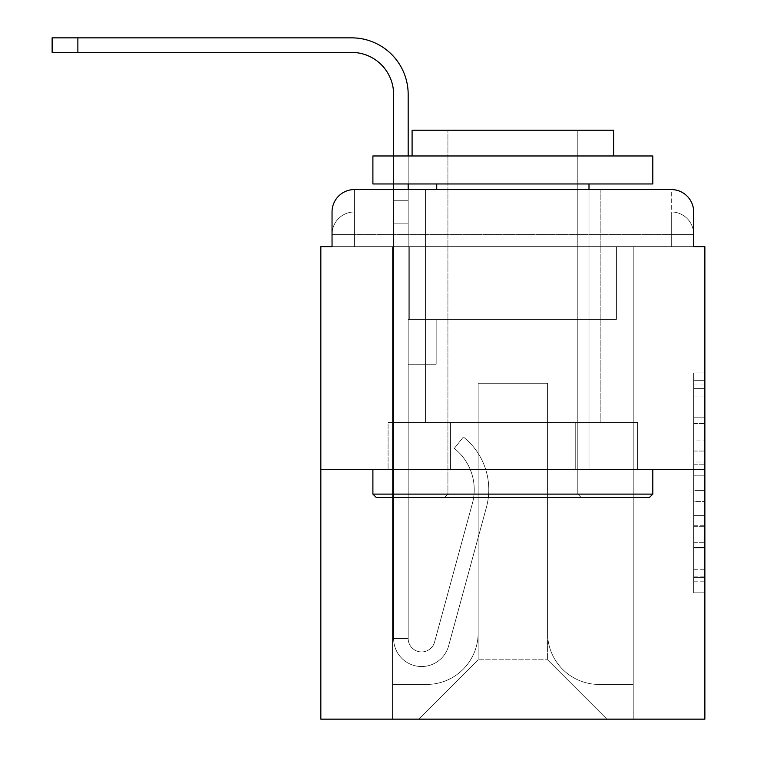 <?xml version="1.0" encoding="UTF-8"?>
<svg xmlns="http://www.w3.org/2000/svg" width="757" height="757" viewBox="0 0 757 757"><rect width="100%" height="100%" fill="white"/><g stroke="black" fill="none" stroke-linecap="round" stroke-linejoin="round"><path stroke-width="0.57" stroke-dasharray="3.79 2.84" d="M693.677 440.044L693.677 475.216L704.871 475.216L704.871 581.821L704.871 383.998L704.871 475.216L693.677 475.216L693.677 380.695L693.677 592.807L693.677 373.002L693.677 577.421L704.871 577.421L693.677 577.421L704.871 577.421L693.677 577.421L693.677 542.249L693.677 592.807L704.871 592.807L704.871 373.002L704.871 576.872L704.871 490.602L693.677 490.602L704.871 490.602L704.871 542.249L704.871 388.388L693.677 388.388L704.871 388.388L704.871 592.807L704.871 383.998L704.871 592.807L693.677 592.807L693.677 373.002L704.871 373.002L704.871 383.998L704.871 373.002L704.871 383.998L704.871 373.002L704.871 380.695L704.871 373.002L693.677 373.002L693.677 388.388L704.871 388.388L693.677 388.388L693.677 440.044L704.871 440.044M354.427 246.659L332.039 246.659L332.039 234.348L671.289 234.348L332.039 234.348L354.427 234.348L354.427 211.951L671.289 211.951L354.427 211.951L671.289 211.951L671.289 234.348L693.677 234.348L671.289 234.348L671.289 211.951L671.289 234.348L693.677 234.348L671.289 234.348L693.677 234.348L671.289 234.348L693.677 234.348L671.289 234.348L693.677 234.348L671.289 234.348L693.677 234.348L671.289 234.348L693.677 234.348L671.289 234.348L693.677 234.348L671.289 234.348L693.677 234.348L671.289 234.348L693.677 234.348L671.289 234.348L693.677 234.348L671.289 234.348L693.677 234.348L671.289 234.348L693.677 234.348L671.289 234.348L671.289 211.951L671.289 234.348L671.289 211.951L671.289 234.348L671.289 211.951L671.289 234.348L671.289 211.951L671.289 234.348L671.289 211.951L671.289 234.348L671.289 211.951L671.289 234.348L671.289 211.951L671.289 234.348L671.289 211.951L671.289 234.348L671.289 211.951L671.289 234.348L671.289 211.951L671.289 234.348L671.289 211.951L671.289 234.348L671.289 211.951L693.677 211.951L354.427 211.951L671.289 211.951L354.427 211.951L671.289 211.951L354.427 211.951L671.289 211.951L354.427 211.951L671.289 211.951L354.427 211.951L671.289 211.951L354.427 211.951L671.289 211.951L671.289 246.659L332.039 246.659L332.039 234.348L354.427 234.348L354.427 211.951L332.039 211.951A22.388 22.388 0 0 1 354.427 189.562L671.289 189.562L354.427 189.562A22.388 22.388 0 0 0 332.039 211.951L354.427 211.951A22.388 22.388 0 0 0 332.039 234.348L354.427 234.348L332.039 234.348L354.427 234.348L332.039 234.348L354.427 234.348L332.039 234.348L354.427 234.348L332.039 234.348L354.427 234.348L332.039 234.348L354.427 234.348L332.039 234.348L354.427 234.348L332.039 234.348L354.427 234.348L332.039 234.348L354.427 234.348L332.039 234.348L354.427 234.348L332.039 234.348L332.039 246.659L332.039 234.348L332.039 246.659L332.039 234.348L332.039 246.659L332.039 234.348L332.039 246.659L332.039 234.348L332.039 246.659L332.039 234.348L332.039 246.659L320.836 246.659L320.836 719.15L704.871 719.15L704.871 246.659L693.677 246.659L693.677 211.951A22.388 22.388 0 0 0 671.289 189.562A22.388 22.388 0 0 1 693.677 211.951L693.677 246.659L332.039 246.659L332.039 211.951L332.039 246.659L693.677 246.659L671.289 246.659L693.677 246.659L671.289 246.659L693.677 246.659L671.289 246.659L693.677 246.659L671.289 246.659L693.677 246.659L671.289 246.659L693.677 246.659L671.289 246.659L693.677 246.659L671.289 246.659L693.677 246.659L671.289 246.659L693.677 246.659L671.289 246.659L693.677 246.659L671.289 246.659L693.677 246.659L671.289 246.659L693.677 246.659L671.289 246.659L693.677 246.659L671.289 246.659L671.289 189.562A22.388 22.388 0 0 1 693.677 211.951A22.388 22.388 0 0 0 671.289 189.562L671.289 211.951A22.388 22.388 0 0 1 693.677 234.348A22.388 22.388 0 0 0 671.289 211.951A22.388 22.388 0 0 1 693.677 234.348A22.388 22.388 0 0 0 671.289 211.951A22.388 22.388 0 0 1 693.677 234.348A22.388 22.388 0 0 0 671.289 211.951A22.388 22.388 0 0 1 693.677 234.348A22.388 22.388 0 0 0 671.289 211.951A22.388 22.388 0 0 1 693.677 234.348A22.388 22.388 0 0 0 671.289 211.951A22.388 22.388 0 0 1 693.677 234.348A22.388 22.388 0 0 0 671.289 211.951A22.388 22.388 0 0 1 693.677 234.348L693.677 246.659L671.289 246.659L671.289 234.348L671.289 246.659L671.289 234.348L671.289 246.659L671.289 234.348L671.289 246.659L671.289 234.348L671.289 246.659L671.289 234.348L671.289 246.659L671.289 234.348L671.289 246.659L671.289 234.348L671.289 246.659L671.289 234.348L671.289 246.659L671.289 234.348L671.289 246.659L671.289 234.348L671.289 246.659L671.289 234.348L671.289 246.659L671.289 234.348L671.289 246.659L671.289 234.348L671.289 246.659L354.427 246.659L354.427 234.348L332.039 234.348L354.427 234.348L354.427 211.951A22.388 22.388 0 0 0 332.039 234.348A22.388 22.388 0 0 1 354.427 211.951A22.388 22.388 0 0 0 332.039 234.348A22.388 22.388 0 0 1 354.427 211.951A22.388 22.388 0 0 0 332.039 234.348A22.388 22.388 0 0 1 354.427 211.951A22.388 22.388 0 0 0 332.039 234.348A22.388 22.388 0 0 1 354.427 211.951A22.388 22.388 0 0 0 332.039 234.348A22.388 22.388 0 0 1 354.427 211.951A22.388 22.388 0 0 0 332.039 234.348A22.388 22.388 0 0 1 354.427 211.951L354.427 246.659L354.427 211.951L354.427 246.659L354.427 211.951L354.427 246.659L354.427 234.348L354.427 246.659L354.427 234.348L354.427 246.659L354.427 234.348L354.427 246.659L354.427 234.348L354.427 246.659L354.427 234.348L354.427 246.659L354.427 234.348L354.427 246.659L354.427 234.348L354.427 246.659L354.427 234.348L354.427 246.659L354.427 234.348L354.427 246.659L354.427 234.348L354.427 246.659L354.427 234.348L354.427 246.659L332.039 246.659L354.427 246.659M600.187 189.562L600.187 422.444L425.529 422.444L600.187 422.444L425.529 422.444L425.529 189.562L600.187 189.562L425.529 189.562L600.187 189.562L425.529 189.562L600.187 189.562L600.187 422.444L425.529 422.444L425.529 189.562M704.871 462.025L704.871 451.04L704.871 462.025L693.677 462.025L693.677 417.788L693.677 548.021L693.677 515.328L704.871 515.328L693.677 515.328L693.677 592.807L704.871 592.807L693.677 592.807L704.871 592.807L693.677 592.807L693.677 373.002L704.871 373.002L693.677 373.002L704.871 373.002L693.677 373.002L693.677 462.025L704.871 462.025M320.836 469.472L704.871 469.472M393.612 94.388L393.612 638.539L393.612 94.388L393.612 638.539L393.612 94.388L393.612 638.539L393.612 223.154L393.612 638.539L393.612 223.154L393.612 638.539L408.174 638.539L393.612 638.539A27.99 27.99 0 0 0 448.608 645.901A27.99 27.99 0 0 1 393.612 638.539A27.99 27.99 0 0 0 448.608 645.901A27.99 27.99 0 0 1 393.612 638.539L408.174 638.539L393.612 638.539A27.99 27.99 0 0 0 448.608 645.901A27.99 27.99 0 0 1 393.612 638.539A27.99 27.99 0 0 0 448.608 645.901A27.99 27.99 0 0 1 393.612 638.539L408.174 638.539L393.612 638.539A27.99 27.99 0 0 0 448.608 645.901A27.99 27.99 0 0 1 393.612 638.539A27.99 27.99 0 0 0 448.608 645.901A27.99 27.99 0 0 1 393.612 638.539L408.174 638.539L393.612 638.539A27.99 27.99 0 0 0 448.608 645.901A27.99 27.99 0 0 1 393.612 638.539A27.99 27.99 0 0 0 448.608 645.901A27.99 27.99 0 0 1 393.612 638.539L408.174 638.539L393.612 638.539A27.99 27.99 0 0 0 448.608 645.901A27.99 27.99 0 0 1 393.612 638.539A27.99 27.99 0 0 0 448.608 645.901A27.99 27.99 0 0 1 393.612 638.539L408.174 638.539L393.612 638.539A27.99 27.99 0 0 0 448.608 645.901A27.99 27.99 0 0 1 393.612 638.539A27.99 27.99 0 0 0 448.608 645.901A27.99 27.99 0 0 1 393.612 638.539L408.174 638.539L393.612 638.539A27.99 27.99 0 0 0 448.608 645.901A27.99 27.99 0 0 1 393.612 638.539A27.99 27.99 0 0 0 448.608 645.901A27.99 27.99 0 0 1 393.612 638.539L408.174 638.539L393.612 638.539A27.99 27.99 0 0 0 448.608 645.901A27.99 27.99 0 0 1 393.612 638.539A27.99 27.99 0 0 0 448.608 645.901A27.99 27.99 0 0 1 393.612 638.539L408.174 638.539L393.612 638.539A27.99 27.99 0 0 0 448.608 645.901A27.99 27.99 0 0 1 393.612 638.539A27.99 27.99 0 0 0 448.608 645.901A27.99 27.99 0 0 1 393.612 638.539L408.174 638.539L393.612 638.539A27.99 27.99 0 0 0 448.608 645.901A27.99 27.99 0 0 1 393.612 638.539A27.99 27.99 0 0 0 448.608 645.901A27.99 27.99 0 0 1 393.612 638.539L408.174 638.539L393.612 638.539A27.99 27.99 0 0 0 448.608 645.901A27.99 27.99 0 0 1 393.612 638.539A27.99 27.99 0 0 0 448.608 645.901A27.99 27.99 0 0 1 393.612 638.539L408.174 638.539L393.612 638.539A27.99 27.99 0 0 0 448.608 645.901A27.99 27.99 0 0 1 393.612 638.539A27.99 27.99 0 0 0 448.608 645.901A27.99 27.99 0 0 1 393.612 638.539A27.99 27.99 0 0 0 448.608 645.901A27.99 27.99 0 0 1 393.612 638.539A27.99 27.99 0 0 0 448.608 645.901L486.42 507.304A67.174 67.174 0 0 0 463.36 436.997A67.174 67.174 0 0 1 486.42 507.304A67.174 67.174 0 0 0 463.36 436.997A67.174 67.174 0 0 1 486.42 507.304A67.174 67.174 0 0 0 463.36 436.997A67.174 67.174 0 0 1 486.42 507.304A67.174 67.174 0 0 0 463.36 436.997A67.174 67.174 0 0 1 486.42 507.304A67.174 67.174 0 0 0 463.36 436.997A67.174 67.174 0 0 1 486.42 507.304A67.174 67.174 0 0 0 463.36 436.997A67.174 67.174 0 0 1 486.42 507.304A67.174 67.174 0 0 0 463.36 436.997A67.174 67.174 0 0 1 486.42 507.304A67.174 67.174 0 0 0 463.36 436.997A67.174 67.174 0 0 1 486.42 507.304A67.174 67.174 0 0 0 463.36 436.997A67.174 67.174 0 0 1 486.42 507.304A67.174 67.174 0 0 0 463.36 436.997A67.174 67.174 0 0 1 486.42 507.304A67.174 67.174 0 0 0 463.36 436.997A67.174 67.174 0 0 1 486.42 507.304A67.174 67.174 0 0 0 463.36 436.997A67.174 67.174 0 0 1 486.42 507.304A67.174 67.174 0 0 0 463.36 436.997A67.174 67.174 0 0 1 486.42 507.304A67.174 67.174 0 0 0 463.36 436.997A67.174 67.174 0 0 1 486.42 507.304A67.174 67.174 0 0 0 463.36 436.997A67.174 67.174 0 0 1 486.42 507.304A67.174 67.174 0 0 0 463.36 436.997A67.174 67.174 0 0 1 486.42 507.304A67.174 67.174 0 0 0 463.36 436.997A67.174 67.174 0 0 1 486.42 507.304A67.174 67.174 0 0 0 463.36 436.997A67.174 67.174 0 0 1 486.42 507.304A67.174 67.174 0 0 0 463.36 436.997A67.174 67.174 0 0 1 486.42 507.304A67.174 67.174 0 0 0 463.36 436.997A67.174 67.174 0 0 1 486.42 507.304A67.174 67.174 0 0 0 463.36 436.997A67.174 67.174 0 0 1 486.42 507.304A67.174 67.174 0 0 0 463.36 436.997A67.174 67.174 0 0 1 486.42 507.304A67.174 67.174 0 0 0 463.36 436.997A67.174 67.174 0 0 1 486.42 507.304A67.174 67.174 0 0 0 463.36 436.997A67.174 67.174 0 0 1 486.42 507.304A67.174 67.174 0 0 0 463.36 436.997A67.174 67.174 0 0 1 486.42 507.304A67.174 67.174 0 0 0 463.36 436.997L454.314 448.399L463.36 436.997A67.174 67.174 0 0 1 486.42 507.304L448.608 645.901A27.99 27.99 0 0 1 393.612 638.539L408.174 638.539A13.437 13.437 0 0 0 434.565 642.068L472.377 503.471A52.621 52.621 0 0 0 454.314 448.399L463.36 436.997A67.174 67.174 0 0 1 486.42 507.304L448.608 645.901A27.99 27.99 0 0 1 393.612 638.539L393.612 94.388L393.612 200.756L408.174 200.756L408.174 319.435L408.174 223.154L408.174 319.435L408.174 223.154L408.174 319.435L408.174 223.154L408.174 319.435L436.164 319.435L408.174 319.435L408.174 638.539A13.437 13.437 0 0 0 434.565 642.068L472.377 503.471A52.621 52.621 0 0 0 454.314 448.399L463.36 436.997L454.314 448.399A52.621 52.621 0 0 1 472.377 503.471L434.565 642.068L472.377 503.471A52.621 52.621 0 0 0 454.314 448.399A52.621 52.621 0 0 1 472.377 503.471L434.565 642.068L472.377 503.471A52.621 52.621 0 0 0 454.314 448.399A52.621 52.621 0 0 1 472.377 503.471L434.565 642.068L472.377 503.471A52.621 52.621 0 0 0 454.314 448.399A52.621 52.621 0 0 1 472.377 503.471L434.565 642.068L472.377 503.471A52.621 52.621 0 0 0 454.314 448.399A52.621 52.621 0 0 1 472.377 503.471L434.565 642.068L472.377 503.471A52.621 52.621 0 0 0 454.314 448.399A52.621 52.621 0 0 1 472.377 503.471L434.565 642.068L472.377 503.471A52.621 52.621 0 0 0 454.314 448.399A52.621 52.621 0 0 1 472.377 503.471L434.565 642.068L472.377 503.471A52.621 52.621 0 0 0 454.314 448.399A52.621 52.621 0 0 1 472.377 503.471L434.565 642.068L472.377 503.471A52.621 52.621 0 0 0 454.314 448.399A52.621 52.621 0 0 1 472.377 503.471L434.565 642.068L472.377 503.471A52.621 52.621 0 0 0 454.314 448.399A52.621 52.621 0 0 1 472.377 503.471L434.565 642.068L472.377 503.471A52.621 52.621 0 0 0 454.314 448.399A52.621 52.621 0 0 1 472.377 503.471L434.565 642.068L472.377 503.471A52.621 52.621 0 0 0 454.314 448.399A52.621 52.621 0 0 1 472.377 503.471L434.565 642.068L472.377 503.471A52.621 52.621 0 0 0 454.314 448.399A52.621 52.621 0 0 1 472.377 503.471L434.565 642.068L472.377 503.471A52.621 52.621 0 0 0 454.314 448.399A52.621 52.621 0 0 1 472.377 503.471L434.565 642.068L472.377 503.471A52.621 52.621 0 0 0 454.314 448.399A52.621 52.621 0 0 1 472.377 503.471L434.565 642.068L472.377 503.471A52.621 52.621 0 0 0 454.314 448.399A52.621 52.621 0 0 1 472.377 503.471L434.565 642.068L472.377 503.471A52.621 52.621 0 0 0 454.314 448.399A52.621 52.621 0 0 1 472.377 503.471L434.565 642.068L472.377 503.471A52.621 52.621 0 0 0 454.314 448.399A52.621 52.621 0 0 1 472.377 503.471L434.565 642.068L472.377 503.471A52.621 52.621 0 0 0 454.314 448.399A52.621 52.621 0 0 1 472.377 503.471L434.565 642.068L472.377 503.471A52.621 52.621 0 0 0 454.314 448.399A52.621 52.621 0 0 1 472.377 503.471L434.565 642.068L472.377 503.471A52.621 52.621 0 0 0 454.314 448.399A52.621 52.621 0 0 1 472.377 503.471L434.565 642.068L472.377 503.471A52.621 52.621 0 0 0 454.314 448.399A52.621 52.621 0 0 1 472.377 503.471L434.565 642.068L472.377 503.471A52.621 52.621 0 0 0 454.314 448.399A52.621 52.621 0 0 1 472.377 503.471L434.565 642.068L472.377 503.471A52.621 52.621 0 0 0 454.314 448.399A52.621 52.621 0 0 1 472.377 503.471L434.565 642.068L472.377 503.471A52.621 52.621 0 0 0 454.314 448.399A52.621 52.621 0 0 1 472.377 503.471L434.565 642.068A13.437 13.437 0 0 1 408.174 638.539L408.174 364.221L408.174 638.539A13.437 13.437 0 0 0 434.565 642.068A13.437 13.437 0 0 1 408.174 638.539A13.437 13.437 0 0 0 434.565 642.068A13.437 13.437 0 0 1 408.174 638.539L408.174 364.221L408.174 638.539A13.437 13.437 0 0 0 434.565 642.068A13.437 13.437 0 0 1 408.174 638.539A13.437 13.437 0 0 0 434.565 642.068A13.437 13.437 0 0 1 408.174 638.539L408.174 364.221L408.174 638.539A13.437 13.437 0 0 0 434.565 642.068A13.437 13.437 0 0 1 408.174 638.539A13.437 13.437 0 0 0 434.565 642.068A13.437 13.437 0 0 1 408.174 638.539L408.174 364.221L408.174 638.539A13.437 13.437 0 0 0 434.565 642.068A13.437 13.437 0 0 1 408.174 638.539A13.437 13.437 0 0 0 434.565 642.068A13.437 13.437 0 0 1 408.174 638.539L408.174 364.221L408.174 638.539A13.437 13.437 0 0 0 434.565 642.068A13.437 13.437 0 0 1 408.174 638.539A13.437 13.437 0 0 0 434.565 642.068A13.437 13.437 0 0 1 408.174 638.539L408.174 364.221L408.174 638.539A13.437 13.437 0 0 0 434.565 642.068A13.437 13.437 0 0 1 408.174 638.539A13.437 13.437 0 0 0 434.565 642.068A13.437 13.437 0 0 1 408.174 638.539L408.174 364.221L408.174 638.539A13.437 13.437 0 0 0 434.565 642.068A13.437 13.437 0 0 1 408.174 638.539A13.437 13.437 0 0 0 434.565 642.068A13.437 13.437 0 0 1 408.174 638.539L408.174 364.221L408.174 638.539A13.437 13.437 0 0 0 434.565 642.068A13.437 13.437 0 0 1 408.174 638.539A13.437 13.437 0 0 0 434.565 642.068A13.437 13.437 0 0 1 408.174 638.539L408.174 364.221L408.174 638.539A13.437 13.437 0 0 0 434.565 642.068A13.437 13.437 0 0 1 408.174 638.539A13.437 13.437 0 0 0 434.565 642.068A13.437 13.437 0 0 1 408.174 638.539L408.174 364.221L408.174 638.539A13.437 13.437 0 0 0 434.565 642.068A13.437 13.437 0 0 1 408.174 638.539A13.437 13.437 0 0 0 434.565 642.068A13.437 13.437 0 0 1 408.174 638.539L408.174 223.154L408.174 319.435L436.164 319.435L436.164 364.221L408.174 364.221L436.164 364.221L408.174 364.221L436.164 364.221L436.164 319.435L408.174 319.435L408.174 364.221L408.174 223.154L408.174 319.435L436.164 319.435L408.174 319.435L436.164 319.435L436.164 364.221L408.174 364.221L436.164 364.221L408.174 364.221L436.164 364.221L436.164 319.435L408.174 319.435L408.174 364.221L436.164 364.221L408.174 364.221L436.164 364.221L408.174 364.221L408.174 223.154L408.174 319.435L436.164 319.435L408.174 319.435L436.164 319.435L408.174 319.435L408.174 364.221L436.164 364.221L408.174 364.221L436.164 364.221L408.174 364.221L408.174 223.154L408.174 364.221L436.164 364.221L408.174 364.221L436.164 364.221L436.164 319.435L408.174 319.435L408.174 364.221L436.164 364.221L408.174 364.221L436.164 364.221L408.174 364.221L436.164 364.221L436.164 319.435L408.174 319.435L408.174 364.221L436.164 364.221L408.174 364.221L436.164 364.221L408.174 364.221L408.174 223.154L408.174 319.435L436.164 319.435L408.174 319.435L436.164 319.435L408.174 319.435L408.174 364.221L436.164 364.221L408.174 364.221L436.164 364.221L408.174 364.221L408.174 319.435L408.174 364.221L436.164 364.221L408.174 364.221L436.164 364.221L436.164 319.435L408.174 319.435L408.174 364.221L436.164 364.221L408.174 364.221L436.164 364.221L408.174 364.221L436.164 364.221L436.164 319.435L408.174 319.435L408.174 364.221L436.164 364.221L408.174 364.221L436.164 364.221L408.174 364.221L436.164 364.221L408.174 364.221L436.164 364.221L408.174 364.221L408.174 319.435L436.164 319.435L408.174 319.435L436.164 319.435L436.164 364.221L436.164 319.435L436.164 364.221L436.164 319.435L408.174 319.435L436.164 319.435L436.164 364.221L408.174 364.221L408.174 319.435L436.164 319.435L436.164 364.221L436.164 319.435L436.164 364.221L436.164 319.435L408.174 319.435L436.164 319.435L408.174 319.435L436.164 319.435L436.164 364.221L436.164 319.435L436.164 364.221L436.164 319.435L436.164 364.221L408.174 364.221L408.174 319.435L436.164 319.435L408.174 319.435L436.164 319.435L436.164 364.221L436.164 319.435L436.164 364.221L436.164 319.435L408.174 319.435L436.164 319.435L436.164 364.221L408.174 364.221L408.174 319.435L436.164 319.435L436.164 364.221L436.164 319.435L436.164 364.221L436.164 319.435L408.174 319.435L436.164 319.435L408.174 319.435L436.164 319.435L436.164 364.221L436.164 319.435L436.164 364.221L436.164 319.435L436.164 364.221L408.174 364.221L408.174 319.435L436.164 319.435L408.174 319.435L436.164 319.435L436.164 364.221L436.164 319.435L436.164 364.221L436.164 319.435L436.164 364.221L436.164 319.435L436.164 364.221L436.164 319.435L436.164 364.221L436.164 319.435L436.164 364.221L436.164 319.435L436.164 364.221L436.164 319.435L436.164 364.221L408.174 364.221L408.174 638.539A13.437 13.437 0 0 0 434.565 642.068A13.437 13.437 0 0 1 408.174 638.539A13.437 13.437 0 0 0 434.565 642.068A13.437 13.437 0 0 1 408.174 638.539A13.437 13.437 0 0 0 434.565 642.068A13.437 13.437 0 0 1 408.174 638.539A13.437 13.437 0 0 0 434.565 642.068L472.377 503.471A52.621 52.621 0 0 0 454.314 448.399L463.36 436.997A67.174 67.174 0 0 1 486.42 507.304L448.608 645.901A27.99 27.99 0 0 1 393.612 638.539L393.612 94.388L393.612 200.756L393.612 94.388L393.612 200.756L393.612 94.388L393.612 200.756L393.612 189.562L408.174 189.562L408.174 200.756L408.174 94.388A56.538 56.538 0 0 0 351.627 37.85L52.129 37.85L77.876 37.85L52.129 37.85L77.876 37.85L52.129 37.85L77.876 37.85L52.129 37.85L77.876 37.85L52.129 37.85L77.876 37.85L52.129 37.85L77.876 37.85L52.129 37.85L77.876 37.85L52.129 37.85L77.876 37.85L52.129 37.85L77.876 37.85L52.129 37.85L77.876 37.85L52.129 37.85L77.876 37.85L52.129 37.85L77.876 37.85L52.129 37.85L77.876 37.85L52.129 37.85L52.129 52.403L351.627 52.403A41.985 41.985 0 0 1 393.612 94.388L393.612 200.756L408.174 200.756L408.174 223.154L408.174 94.388A56.538 56.538 0 0 0 351.627 37.85L77.876 37.85L77.876 52.403L351.627 52.403A41.985 41.985 0 0 1 393.612 94.388L393.612 200.756L408.174 200.756L408.174 189.562L408.174 319.435L436.164 319.435L408.174 319.435L436.164 319.435L408.174 319.435L408.174 638.539A13.437 13.437 0 0 0 434.565 642.068A13.437 13.437 0 0 1 408.174 638.539A13.437 13.437 0 0 0 434.565 642.068L472.377 503.471A52.621 52.621 0 0 0 454.314 448.399A52.621 52.621 0 0 1 472.377 503.471A52.621 52.621 0 0 0 454.314 448.399L463.36 436.997A67.174 67.174 0 0 1 486.42 507.304L448.608 645.901A27.99 27.99 0 0 1 393.612 638.539L393.612 200.756L393.612 223.154L393.612 200.756L408.174 200.756L408.174 94.388A56.538 56.538 0 0 0 351.627 37.85L77.876 37.85L77.876 52.403L52.129 52.403L351.627 52.403A41.985 41.985 0 0 1 393.612 94.388L393.612 200.756L408.174 200.756L408.174 223.154L408.174 94.388A56.538 56.538 0 0 0 351.627 37.85L77.876 37.85L77.876 52.403L351.627 52.403A41.985 41.985 0 0 1 393.612 94.388L393.612 200.756L408.174 200.756L408.174 189.562L408.174 319.435L408.174 94.388A56.538 56.538 0 0 0 351.627 37.85L77.876 37.85L77.876 52.403L52.129 52.403L351.627 52.403A41.985 41.985 0 0 1 393.612 94.388L393.612 200.756L408.174 200.756L408.174 319.435L436.164 319.435L436.164 364.221L436.164 319.435L436.164 364.221L408.174 364.221L408.174 638.539L393.612 638.539L393.612 200.756L393.612 223.154L393.612 200.756L408.174 200.756L408.174 94.388A56.538 56.538 0 0 0 351.627 37.85L77.876 37.85L77.876 52.403L351.627 52.403A41.985 41.985 0 0 1 393.612 94.388L393.612 200.756L408.174 200.756L408.174 189.562L408.174 223.154L408.174 94.388A56.538 56.538 0 0 0 351.627 37.85L77.876 37.85L77.876 52.403L52.129 52.403L351.627 52.403A41.985 41.985 0 0 1 393.612 94.388L393.612 200.756L408.174 200.756L408.174 319.435L436.164 319.435L408.174 319.435L408.174 364.221L408.174 94.388A56.538 56.538 0 0 0 351.627 37.85L77.876 37.85L77.876 52.403L351.627 52.403A41.985 41.985 0 0 1 393.612 94.388L393.612 200.756L408.174 200.756L408.174 189.562L408.174 319.435L436.164 319.435L408.174 319.435L436.164 319.435L436.164 364.221L408.174 364.221L408.174 638.539L393.612 638.539L393.612 200.756L393.612 223.154L393.612 200.756L408.174 200.756L408.174 94.388A56.538 56.538 0 0 0 351.627 37.85L77.876 37.85L77.876 52.403L52.129 52.403L351.627 52.403A41.985 41.985 0 0 1 393.612 94.388L393.612 200.756L408.174 200.756L408.174 223.154L408.174 94.388A56.538 56.538 0 0 0 351.627 37.85L77.876 37.85L77.876 52.403L351.627 52.403A41.985 41.985 0 0 1 393.612 94.388L393.612 200.756L408.174 200.756L408.174 189.562L408.174 638.539A13.437 13.437 0 0 0 434.565 642.068L472.377 503.471A52.621 52.621 0 0 0 454.314 448.399L463.36 436.997A67.174 67.174 0 0 1 486.42 507.304L448.608 645.901A27.99 27.99 0 0 1 393.612 638.539L393.612 200.756L408.174 200.756L408.174 94.388A56.538 56.538 0 0 0 351.627 37.85L77.876 37.85L77.876 52.403L52.129 52.403L351.627 52.403A41.985 41.985 0 0 1 393.612 94.388L393.612 223.154L393.612 200.756L408.174 200.756L408.174 223.154L408.174 94.388A56.538 56.538 0 0 0 351.627 37.85L77.876 37.85L77.876 52.403L351.627 52.403A41.985 41.985 0 0 1 393.612 94.388L393.612 200.756L408.174 200.756L408.174 189.562L408.174 319.435L408.174 94.388A56.538 56.538 0 0 0 351.627 37.85L77.876 37.85L77.876 52.403L52.129 52.403L351.627 52.403A41.985 41.985 0 0 1 393.612 94.388L393.612 200.756L408.174 200.756L408.174 319.435L436.164 319.435L436.164 364.221L408.174 364.221L408.174 319.435L436.164 319.435L408.174 319.435L408.174 638.539A13.437 13.437 0 0 0 434.565 642.068A13.437 13.437 0 0 1 408.174 638.539L393.612 638.539L393.612 200.756L408.174 200.756L408.174 94.388A56.538 56.538 0 0 0 351.627 37.85L77.876 37.85L77.876 52.403L351.627 52.403A41.985 41.985 0 0 1 393.612 94.388L393.612 223.154L393.612 200.756L408.174 200.756L408.174 189.562M547.566 632.937A51.504 51.504 0 0 0 599.071 684.442A51.504 51.504 0 0 1 547.566 632.937L547.566 383.26L547.566 632.937A51.504 51.504 0 0 0 599.071 684.442L633.221 684.442L599.071 684.442A51.504 51.504 0 0 1 547.566 632.937L547.566 383.26L478.15 383.26L547.566 383.26L547.566 632.937A51.504 51.504 0 0 0 599.071 684.442L633.221 684.442L599.071 684.442A51.504 51.504 0 0 1 547.566 632.937L547.566 383.26L478.15 383.26L478.15 632.937L478.15 383.26L547.566 383.26L547.566 632.937A51.504 51.504 0 0 0 599.071 684.442L633.221 684.442L599.071 684.442A51.504 51.504 0 0 1 547.566 632.937L547.566 383.26L478.15 383.26L478.15 632.937A51.504 51.504 0 0 1 426.645 684.442A51.504 51.504 0 0 0 478.15 632.937L478.15 383.26L547.566 383.26L547.566 632.937A51.504 51.504 0 0 0 599.071 684.442L633.221 684.442L599.071 684.442A51.504 51.504 0 0 1 547.566 632.937L547.566 383.26L478.15 383.26L478.15 632.937A51.504 51.504 0 0 1 426.645 684.442L392.495 684.442L426.645 684.442A51.504 51.504 0 0 0 478.15 632.937L478.15 383.26L547.566 383.26L547.566 632.937A51.504 51.504 0 0 0 599.071 684.442L633.221 684.442L599.071 684.442A51.504 51.504 0 0 1 547.566 632.937L547.566 383.26L478.15 383.26L478.15 632.937A51.504 51.504 0 0 1 426.645 684.442L392.495 684.442L426.645 684.442A51.504 51.504 0 0 0 478.15 632.937L478.15 383.26L547.566 383.26L547.566 632.937A51.504 51.504 0 0 0 599.071 684.442L633.221 684.442L599.071 684.442A51.504 51.504 0 0 1 547.566 632.937L547.566 383.26L478.15 383.26L478.15 632.937A51.504 51.504 0 0 1 426.645 684.442L392.495 684.442L426.645 684.442A51.504 51.504 0 0 0 478.15 632.937L478.15 383.26L547.566 383.26L547.566 632.937A51.504 51.504 0 0 0 599.071 684.442L633.221 684.442L599.071 684.442A51.504 51.504 0 0 1 547.566 632.937L547.566 383.26L478.15 383.26L478.15 632.937A51.504 51.504 0 0 1 426.645 684.442L392.495 684.442L426.645 684.442A51.504 51.504 0 0 0 478.15 632.937L478.15 383.26L547.566 383.26L547.566 632.937A51.504 51.504 0 0 0 599.071 684.442L633.221 684.442L599.071 684.442A51.504 51.504 0 0 1 547.566 632.937L547.566 383.26L478.15 383.26L478.15 632.937A51.504 51.504 0 0 1 426.645 684.442L392.495 684.442L426.645 684.442A51.504 51.504 0 0 0 478.15 632.937L478.15 383.26L547.566 383.26L547.566 632.937A51.504 51.504 0 0 0 599.071 684.442L633.221 684.442L599.071 684.442A51.504 51.504 0 0 1 547.566 632.937L547.566 383.26L478.15 383.26L478.15 632.937A51.504 51.504 0 0 1 426.645 684.442L392.495 684.442L426.645 684.442A51.504 51.504 0 0 0 478.15 632.937L478.15 383.26L547.566 383.26L547.566 632.937A51.504 51.504 0 0 0 599.071 684.442L633.221 684.442L599.071 684.442A51.504 51.504 0 0 1 547.566 632.937L547.566 383.26L478.15 383.26L478.15 632.937A51.504 51.504 0 0 1 426.645 684.442L392.495 684.442L426.645 684.442A51.504 51.504 0 0 0 478.15 632.937L478.15 383.26L547.566 383.26L547.566 632.937A51.504 51.504 0 0 0 599.071 684.442L633.221 684.442L599.071 684.442A51.504 51.504 0 0 1 547.566 632.937L547.566 383.26L478.15 383.26L478.15 632.937A51.504 51.504 0 0 1 426.645 684.442L392.495 684.442L426.645 684.442A51.504 51.504 0 0 0 478.15 632.937L478.15 383.26L547.566 383.26L547.566 632.937A51.504 51.504 0 0 0 599.071 684.442L633.221 684.442L599.071 684.442A51.504 51.504 0 0 1 547.566 632.937L547.566 383.26L478.15 383.26L478.15 632.937A51.504 51.504 0 0 1 426.645 684.442L392.495 684.442L426.645 684.442A51.504 51.504 0 0 0 478.15 632.937L478.15 383.26L547.566 383.26L547.566 632.937M392.495 246.659L392.495 684.442L426.645 684.442A51.504 51.504 0 0 0 478.15 632.937A51.504 51.504 0 0 1 426.645 684.442L392.495 684.442L392.495 246.659L409.291 246.659L409.291 319.435L616.425 319.435L409.291 319.435L616.425 319.435L409.291 319.435L616.425 319.435L409.291 319.435L616.425 319.435L409.291 319.435L616.425 319.435L409.291 319.435L616.425 319.435L409.291 319.435L616.425 319.435L409.291 319.435L616.425 319.435L409.291 319.435L616.425 319.435L409.291 319.435L616.425 319.435L409.291 319.435L616.425 319.435L409.291 319.435L616.425 319.435L409.291 319.435L616.425 319.435L409.291 319.435L616.425 319.435L409.291 319.435L409.291 246.659L392.495 246.659L392.495 684.442L392.495 246.659L409.291 246.659L409.291 319.435L409.291 246.659L392.495 246.659L392.495 684.442L392.495 246.659L409.291 246.659L409.291 319.435L409.291 246.659L392.495 246.659L392.495 684.442L392.495 246.659L409.291 246.659L409.291 319.435L409.291 246.659L392.495 246.659L392.495 684.442L392.495 246.659L409.291 246.659L409.291 319.435L409.291 246.659L392.495 246.659L392.495 684.442L392.495 246.659L409.291 246.659L409.291 319.435L409.291 246.659L392.495 246.659L392.495 684.442L392.495 246.659L409.291 246.659L409.291 319.435L409.291 246.659L392.495 246.659L392.495 684.442L392.495 246.659L409.291 246.659L409.291 319.435L409.291 246.659L392.495 246.659L392.495 684.442L392.495 246.659L409.291 246.659L409.291 319.435L409.291 246.659L392.495 246.659L392.495 684.442L392.495 246.659L409.291 246.659L409.291 319.435L409.291 246.659L392.495 246.659L392.495 684.442L392.495 246.659L409.291 246.659L409.291 319.435L409.291 246.659L392.495 246.659L392.495 684.442L392.495 246.659L409.291 246.659L409.291 319.435L409.291 246.659L392.495 246.659L392.495 684.442L426.645 684.442A51.504 51.504 0 0 0 478.15 632.937L478.15 383.26L478.15 632.937A51.504 51.504 0 0 1 426.645 684.442A51.504 51.504 0 0 0 478.15 632.937L478.15 383.26L547.566 383.26L478.15 383.26L478.15 632.937A51.504 51.504 0 0 1 426.645 684.442L392.495 684.442L392.495 246.659L409.291 246.659L409.291 319.435L409.291 246.659L392.495 246.659L392.495 719.15L418.81 719.15L392.495 719.15L392.495 246.659L409.291 246.659L409.291 319.435L409.291 246.659L392.495 246.659M616.425 246.659L616.425 319.435L616.425 246.659L633.221 246.659L633.221 684.442L599.071 684.442L633.221 684.442L633.221 246.659L616.425 246.659L616.425 319.435L616.425 246.659L633.221 246.659L633.221 684.442L633.221 246.659L616.425 246.659L616.425 319.435L616.425 246.659L633.221 246.659L633.221 684.442L633.221 246.659L616.425 246.659L616.425 319.435L616.425 246.659L633.221 246.659L633.221 684.442L633.221 246.659L616.425 246.659L616.425 319.435L616.425 246.659L633.221 246.659L633.221 684.442L633.221 246.659L616.425 246.659L616.425 319.435L616.425 246.659L633.221 246.659L633.221 684.442L633.221 246.659L616.425 246.659L616.425 319.435L616.425 246.659L633.221 246.659L633.221 684.442L633.221 246.659L616.425 246.659L616.425 319.435L616.425 246.659L633.221 246.659L633.221 684.442L633.221 246.659L616.425 246.659L616.425 319.435L616.425 246.659L633.221 246.659L633.221 684.442L633.221 246.659L616.425 246.659L616.425 319.435L616.425 246.659L633.221 246.659L633.221 684.442L633.221 246.659L616.425 246.659L616.425 319.435L616.425 246.659L633.221 246.659L633.221 684.442L633.221 246.659L616.425 246.659L616.425 319.435L616.425 246.659L633.221 246.659L633.221 684.442L633.221 246.659L616.425 246.659L616.425 319.435L616.425 246.659L633.221 246.659L633.221 684.442L633.221 246.659L616.425 246.659L616.425 319.435L616.425 246.659L633.221 246.659L633.221 719.15L418.81 719.15L633.221 719.15L633.221 246.659L616.425 246.659M547.566 383.26L547.566 659.811L547.566 383.26L478.15 383.26L478.15 659.811L547.566 659.811L478.15 659.811L478.15 383.26L478.15 659.811L418.81 719.15L478.15 659.811L418.81 719.15L478.15 659.811L478.15 383.26L547.566 383.26L547.566 659.811L606.906 719.15L547.566 659.811L606.906 719.15L547.566 659.811L547.566 383.26L478.15 383.26L547.566 383.26M450.481 469.472L637.612 469.472L450.481 469.472L450.481 422.444L388.095 422.444L637.612 422.444L450.481 422.444L450.481 469.472L450.481 422.444L388.095 422.444L388.095 469.472L388.095 422.444L575.235 422.444L575.235 469.472L637.612 469.472L575.235 469.472L575.235 422.444L637.612 422.444L637.612 469.472L637.612 422.444L450.481 422.444L450.481 469.472M354.427 189.562A22.388 22.388 0 0 0 332.039 211.951A22.388 22.388 0 0 1 354.427 189.562L354.427 211.951L354.427 189.562M575.235 422.444L575.235 469.472L575.235 422.444M693.677 475.216L704.871 475.216L693.677 475.216M693.677 380.695L693.677 373.002L693.677 380.695L704.871 380.695L693.677 380.695M693.677 547.472L693.677 501.588L693.677 547.472L704.871 547.472L693.677 547.472M693.677 501.588L693.677 490.602L704.871 490.602L693.677 490.602L693.677 501.588L704.871 501.588L693.677 501.588M693.677 417.788L693.677 388.388L693.677 417.788L704.871 417.788L693.677 417.788M693.677 373.002L704.871 373.002L693.677 373.002L693.677 383.998L693.677 373.002L704.871 373.002M693.677 592.807L704.871 592.807L693.677 592.807L693.677 581.821L693.677 592.807M408.174 183.96L408.174 155.97L408.174 183.96M652.808 494.103L649.449 497.463L376.257 497.463L649.449 497.463L376.257 497.463L372.898 494.103L652.808 494.103L372.898 494.103L372.898 469.472L652.808 469.472L652.808 494.103L372.898 494.103M577.799 494.103L581.158 497.463L444.558 497.463L581.158 497.463L444.558 497.463L581.158 497.463L577.799 494.103L577.799 130.223L447.917 130.223L577.799 130.223L447.917 130.223L577.799 130.223L577.799 494.103L447.917 494.103L444.558 497.463L447.917 494.103L577.799 494.103L447.917 494.103L447.917 130.223L447.917 494.103L577.799 494.103M372.898 155.97L652.808 155.97L652.808 183.96L372.898 183.96L652.808 183.96L372.898 183.96L372.898 155.97L652.808 155.97L372.898 155.97M613.624 155.97L412.092 155.97L412.092 130.223L613.624 130.223L412.092 130.223L613.624 130.223L613.624 155.97L412.092 155.97M588.993 183.96L436.723 183.96L588.993 183.96L436.723 183.96L588.993 183.96L588.993 469.472L436.723 469.472L588.993 469.472L436.723 469.472L588.993 469.472L588.993 189.562M436.723 183.96L436.723 189.562M652.808 469.472L372.898 469.472M393.612 200.756L408.174 200.756L393.612 200.756L408.174 200.756L393.612 200.756L408.174 200.756L393.612 200.756L408.174 200.756L393.612 200.756L408.174 200.756L393.612 200.756L408.174 200.756L393.612 200.756L408.174 200.756L393.612 200.756L393.612 223.154L408.174 223.154L408.174 200.756L393.612 200.756L408.174 200.756L393.612 200.756L408.174 200.756L408.174 223.154L408.174 200.756L393.612 200.756L393.612 223.154L408.174 223.154L408.174 200.756L393.612 200.756L408.174 200.756L393.612 200.756L393.612 223.154L408.174 223.154L408.174 200.756L393.612 200.756L408.174 200.756L393.612 200.756L408.174 200.756L393.612 200.756L393.612 223.154L408.174 223.154L408.174 200.756L393.612 200.756L408.174 200.756L393.612 200.756L393.612 223.154L408.174 223.154L393.612 223.154L408.174 223.154L393.612 223.154L408.174 223.154L393.612 223.154L408.174 223.154L393.612 223.154L408.174 223.154L393.612 223.154L408.174 223.154L393.612 223.154L408.174 223.154L393.612 223.154L408.174 223.154L393.612 223.154L408.174 223.154L393.612 223.154L408.174 223.154L393.612 223.154L408.174 223.154L393.612 223.154L408.174 223.154L393.612 223.154L393.612 638.539L393.612 200.756L408.174 200.756L393.612 200.756M52.129 52.403L52.129 37.85L52.129 52.403L52.129 37.85L52.129 52.403L52.129 37.85L52.129 52.403L52.129 37.85L52.129 52.403L52.129 37.85L52.129 52.403L52.129 37.85L52.129 52.403L351.627 52.403M408.174 94.388A56.538 56.538 0 0 0 351.627 37.85A56.538 56.538 0 0 1 408.174 94.388A56.538 56.538 0 0 0 351.627 37.85A56.538 56.538 0 0 1 408.174 94.388A56.538 56.538 0 0 0 351.627 37.85A56.538 56.538 0 0 1 408.174 94.388A56.538 56.538 0 0 0 351.627 37.85A56.538 56.538 0 0 1 408.174 94.388A56.538 56.538 0 0 0 351.627 37.85A56.538 56.538 0 0 1 408.174 94.388A56.538 56.538 0 0 0 351.627 37.85A56.538 56.538 0 0 1 408.174 94.388A56.538 56.538 0 0 0 351.627 37.85L77.876 37.85L351.627 37.85L77.876 37.85L351.627 37.85L77.876 37.85L351.627 37.85L77.876 37.85L351.627 37.85L77.876 37.85L351.627 37.85L77.876 37.85L351.627 37.85L77.876 37.85L77.876 52.403L77.876 37.85M434.565 642.068L472.377 503.471L434.565 642.068M393.612 155.97L393.612 183.96M693.677 542.249L704.871 542.249L693.677 542.249M693.677 525.765L704.871 525.765M693.677 423.56L704.871 423.56L693.677 423.56M693.677 383.998L704.871 383.998M693.677 581.821L704.871 581.821M693.677 569.728L704.871 569.728M693.677 396.081L704.871 396.081M693.677 464.221L704.871 464.221L693.677 464.221M693.677 526.314L704.871 526.314L693.677 526.314M693.677 548.021L704.871 548.021L693.677 548.021M693.677 451.04L704.871 451.04L693.677 451.04M693.677 246.659L693.677 234.348L693.677 246.659M693.677 576.872L704.871 576.872M693.677 577.421L704.871 577.421M693.677 388.388L704.871 388.388"/><path stroke-width="1.14" d="M332.039 211.951L332.039 246.659L332.039 211.951A22.388 22.388 0 0 1 354.427 189.562L393.612 189.562L393.612 183.96M704.871 469.472L320.836 469.472L320.836 719.15L704.871 719.15L704.871 246.659L693.677 246.659L693.677 211.951A22.388 22.388 0 0 0 671.289 189.562L354.427 189.562M320.836 469.472L320.836 246.659L332.039 246.659M408.174 189.562L408.174 183.96L408.174 189.562L408.174 183.96L408.174 189.562L408.174 183.96L408.174 189.562L408.174 183.96L408.174 189.562L408.174 183.96L408.174 189.562L408.174 183.96L408.174 189.562L408.174 183.96L408.174 189.562L425.529 189.562M600.187 189.562L671.289 189.562M693.677 246.659L693.677 211.951M52.129 52.403L52.129 37.85L77.876 37.85L77.876 52.403L52.129 52.403L351.627 52.403A41.985 41.985 0 0 1 393.612 94.388L393.612 155.97M408.174 94.388L408.174 155.97L408.174 94.388A56.538 56.538 0 0 0 351.627 37.85L77.876 37.85M351.627 52.403A41.985 41.985 0 0 1 393.612 94.388A41.985 41.985 0 0 0 351.627 52.403A41.985 41.985 0 0 1 393.612 94.388A41.985 41.985 0 0 0 351.627 52.403A41.985 41.985 0 0 1 393.612 94.388A41.985 41.985 0 0 0 351.627 52.403A41.985 41.985 0 0 1 393.612 94.388A41.985 41.985 0 0 0 351.627 52.403A41.985 41.985 0 0 1 393.612 94.388A41.985 41.985 0 0 0 351.627 52.403A41.985 41.985 0 0 1 393.612 94.388A41.985 41.985 0 0 0 351.627 52.403A41.985 41.985 0 0 1 393.612 94.388M649.449 497.463L376.257 497.463L372.898 494.103L652.808 494.103L649.449 497.463M372.898 155.97L652.808 155.97L652.808 183.96L372.898 183.96L372.898 155.97M613.624 155.97L613.624 130.223L412.092 130.223L412.092 155.97M372.898 469.472L372.898 494.103M652.808 469.472L652.808 494.103M436.723 183.96L436.723 189.562M588.993 183.96L588.993 189.562"/></g></svg>
